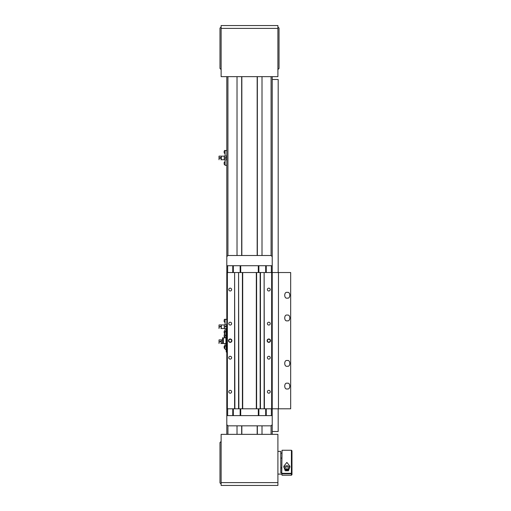 <?xml version="1.0" encoding="UTF-8"?>
<svg xmlns="http://www.w3.org/2000/svg" width="511" height="511" viewBox="0 0 511 511"><rect width="100%" height="100%" fill="white"/><g stroke="black" fill="none" stroke-linecap="round" stroke-linejoin="round"><path stroke-width="0.77" d="M226.801 434.35L226.801 424.698L227.932 425.835L271.086 425.835L272.222 424.698L272.222 434.35M271.367 265.72L266.257 265.72L266.257 272.535L271.367 272.535L271.367 265.72L272.222 265.72L272.222 256.637L271.086 255.5L227.932 255.5L226.801 256.637L226.801 76.65M272.222 256.637L272.222 76.65M237.021 434.35L237.021 425.835M237.021 255.5L237.021 76.65M262.002 434.35L262.002 425.835M262.002 255.5L262.002 76.65M241.844 434.35L241.844 425.835M241.844 255.5L241.844 76.65M257.174 434.35L257.174 425.835M257.174 255.5L257.174 76.65M278.182 272.535L278.182 79.486L272.222 79.486M278.182 408.8L278.182 431.514L272.222 431.514M277.901 482.614L277.901 434.35L221.122 434.35L221.122 482.614L277.901 482.614L277.901 485.45L221.122 485.45L221.122 482.614M221.122 28.386L221.122 76.65L277.901 76.65L277.901 28.386L221.122 28.386L221.122 25.55L277.901 25.55L277.901 28.386M268.812 342.37A1.705 1.705 0 0 1 267.112 340.665A1.705 1.705 0 0 1 268.812 338.965A1.705 1.705 0 0 1 270.517 340.665A1.705 1.705 0 0 1 268.812 342.37M268.812 339.247A1.418 1.418 0 0 0 267.394 340.665A1.418 1.418 0 0 0 268.812 342.089A1.418 1.418 0 0 0 270.236 340.665A1.418 1.418 0 0 0 268.812 339.247M230.206 342.37A1.705 1.705 0 0 1 228.5 340.665A1.705 1.705 0 0 1 230.206 338.965A1.705 1.705 0 0 1 231.911 340.665A1.705 1.705 0 0 1 230.206 342.37M230.206 339.247A1.418 1.418 0 0 0 228.787 340.665A1.418 1.418 0 0 0 230.206 342.089A1.418 1.418 0 0 0 231.624 340.665A1.418 1.418 0 0 0 230.206 339.247M230.206 390.347A1.418 1.418 0 0 0 228.787 391.765A1.418 1.418 0 0 0 230.206 393.189A1.418 1.418 0 0 0 231.624 391.765A1.418 1.418 0 0 0 230.206 390.347M268.812 390.347A1.418 1.418 0 0 0 267.394 391.765A1.418 1.418 0 0 0 268.812 393.189A1.418 1.418 0 0 0 270.236 391.765A1.418 1.418 0 0 0 268.812 390.347M268.812 356.282A1.418 1.418 0 0 0 267.394 357.7A1.418 1.418 0 0 0 268.812 359.118A1.418 1.418 0 0 0 270.236 357.7A1.418 1.418 0 0 0 268.812 356.282M230.206 356.282A1.418 1.418 0 0 0 228.787 357.7A1.418 1.418 0 0 0 230.206 359.118A1.418 1.418 0 0 0 231.624 357.7A1.418 1.418 0 0 0 230.206 356.282M230.206 322.211A1.418 1.418 0 0 0 228.787 323.635A1.418 1.418 0 0 0 230.206 325.053A1.418 1.418 0 0 0 231.624 323.635A1.418 1.418 0 0 0 230.206 322.211M268.812 322.211A1.418 1.418 0 0 0 267.394 323.635A1.418 1.418 0 0 0 268.812 325.053A1.418 1.418 0 0 0 270.236 323.635A1.418 1.418 0 0 0 268.812 322.211M268.812 288.147A1.418 1.418 0 0 0 267.394 289.565A1.418 1.418 0 0 0 268.812 290.989A1.418 1.418 0 0 0 270.236 289.565A1.418 1.418 0 0 0 268.812 288.147M230.206 288.147A1.418 1.418 0 0 0 228.787 289.565A1.418 1.418 0 0 0 230.206 290.989A1.418 1.418 0 0 0 231.624 289.565A1.418 1.418 0 0 0 230.206 288.147M271.654 408.8L271.654 272.535L272.222 272.535L272.222 408.8L264.13 408.8L264.13 272.535L264.417 408.8M256.605 272.535L256.605 408.8L260.156 408.8L260.156 272.535L256.605 272.535M271.654 272.535L264.417 272.535M238.867 272.535L242.412 272.535L242.412 408.8L238.58 408.8L238.58 272.535L238.867 408.8M226.801 408.8L226.801 272.535L227.369 272.535L227.369 408.8L226.801 408.8L226.801 424.698M234.606 408.8L234.606 272.535L234.888 408.8L227.369 408.8M234.606 272.535L227.369 272.535M260.156 272.535L264.13 272.535M234.888 272.535L238.58 272.535M234.888 408.8L238.58 408.8M260.438 272.535L260.438 408.8L264.13 408.8M256.324 272.535L256.324 408.8M242.699 272.535L242.699 408.8M226.801 352.022L226.232 352.022L226.232 329.314L226.801 329.314M226.232 343.507L220.835 343.507A0.568 0.568 0 0 0 221.404 342.938L221.404 340.467A0.568 0.568 0 0 0 220.835 339.898L222.541 339.898M222.541 343.507L222.541 337.828L226.232 337.828M226.232 335.727A2.274 2.274 0 0 1 224.981 334.705L224.981 332.431A2.274 2.274 0 0 1 226.232 331.409M226.232 349.92A2.274 2.274 0 0 1 224.981 348.898L224.981 346.63A2.274 2.274 0 0 1 226.232 345.608M225.095 346.452L225.095 343.507M225.095 337.828L225.095 334.884M219.021 339.898L220.835 339.898L219.021 339.898L219.021 343.507M220.267 341.929L219.704 341.929L220.267 341.137L220.835 341.706L220.267 341.929M224.981 348.674A1.705 1.705 0 0 1 224.157 347.946L224.157 346.439M224.157 346.592L224.157 347.212M225.095 337.362A1.705 1.705 0 0 1 224.157 336.596L224.157 335.088M226.629 159.745L224.814 159.745A0.568 0.568 0 0 1 224.246 159.177L224.246 156.705A0.568 0.568 0 0 1 224.814 156.136L226.629 156.136L226.801 161.521M226.801 165.321L225.095 165.321L225.095 159.745L220.835 159.745A0.568 0.568 0 0 0 221.404 159.177L221.404 156.705A0.568 0.568 0 0 0 220.835 156.136L225.095 156.136L225.095 150.56L226.801 150.56M225.492 158.167L224.923 158.167L225.492 157.375L226.06 157.944L225.492 158.512L225.492 158.167M226.801 154.367L226.629 156.136M219.021 156.136L220.835 156.136L219.021 156.136L219.021 159.745M220.267 158.167L219.704 158.167L220.267 157.375L220.835 157.944L220.267 158.512L220.267 158.167M225.095 164.951A1.705 1.705 0 0 1 224.157 164.184L224.157 162.677M224.157 162.83L224.157 163.45M225.095 150.56L225.095 150.362A1.705 1.705 0 0 0 224.157 151.128L224.157 151.326M225.095 153.6A1.705 1.705 0 0 1 224.157 152.834L224.157 151.128M226.629 328.547L224.814 328.547A0.568 0.568 0 0 1 224.246 327.979L224.246 325.507A0.568 0.568 0 0 1 224.814 324.939L226.629 324.939L226.629 329.314M225.095 332.259L225.095 328.547L220.835 328.547A0.568 0.568 0 0 0 221.404 327.979L221.404 325.507A0.568 0.568 0 0 0 220.835 324.939L225.095 324.939L225.095 319.362L226.801 319.362M225.492 326.97L224.923 326.97L225.492 326.171L226.06 326.74L225.492 326.97M226.801 323.163L226.629 324.939M219.021 324.939L220.835 324.939L219.021 324.939L219.021 328.547M220.267 326.97L219.704 326.97L220.267 326.171L220.835 326.74L220.267 326.97M224.981 333.709A1.705 1.705 0 0 1 224.157 332.987L224.157 331.479M224.157 331.633L224.157 332.246M225.095 319.362L225.095 319.164A1.705 1.705 0 0 0 224.157 319.931L224.157 320.122M225.095 322.396A1.705 1.705 0 0 1 224.157 321.63L224.157 319.931M232.761 265.72L232.761 272.535L227.65 272.535L227.65 265.72L240.707 265.72L240.707 272.535L258.31 272.535L258.31 265.72L240.707 265.72M226.801 272.535L226.801 256.637M258.31 265.72L266.257 265.72M226.801 265.72L227.65 265.72M272.222 265.72L272.222 424.698M233.329 265.72L233.329 272.535M240.144 272.535L240.144 265.72M265.694 272.535L265.694 265.72M258.879 265.72L258.879 272.535M227.65 415.615L232.761 415.615L232.761 408.8L227.65 408.8L227.65 415.615L226.801 415.615M266.257 415.615L266.257 408.8L271.367 408.8L271.367 415.615L258.31 415.615L258.31 408.8L240.707 408.8L240.707 415.615L258.31 415.615M240.707 415.615L232.761 415.615M272.222 415.615L271.367 415.615M265.694 415.615L265.694 408.8M258.879 408.8L258.879 415.615M233.329 408.8L233.329 415.615M240.144 415.615L240.144 408.8M221.122 484.032L219.986 482.895L219.986 442.583L221.122 441.447M287.265 315.115C290.638 314.105 290.638 321.802 287.265 320.793C283.899 321.802 283.899 314.105 287.265 315.115M287.265 292.407C290.638 291.398 290.638 299.095 287.265 298.085C283.899 299.095 283.899 291.398 287.265 292.407M287.265 366.215C290.638 367.224 290.638 359.527 287.265 360.536C283.899 359.527 283.899 367.224 287.265 366.215M287.265 388.928C290.638 389.938 290.638 382.241 287.265 383.25C283.899 382.241 283.899 389.938 287.265 388.928M278.469 272.535L278.469 408.8L290.676 408.8L290.676 272.535L272.504 272.535M278.469 408.8L272.504 408.8M272.222 408.8L272.222 272.535M277.901 26.968L279.032 28.105L279.032 68.417L277.901 69.553M280.795 467.878L281.759 467.878M281.759 453.155L280.795 453.155M277.901 451.385L280.795 451.385L280.795 472.803L281.759 472.803L282.046 475.23L281.759 473.544M291.979 473.295L291.411 473.793L291.411 475.23L291.979 474.662L291.979 450.817L291.411 450.248L282.046 450.248L281.759 473.058L282.046 450.248M291.979 472.816L291.411 473.307L291.411 450.248M287.75 469.884A1.418 1.226 0 0 0 285.994 469.884M288.511 470.778L289.993 466.319L286.882 462.417L283.746 466.319L285.234 470.778L288.511 470.778M291.411 473.307L282.046 473.307M288.357 469.424A1.846 1.597 0 0 0 285.381 469.424M286.869 470.075A1.846 1.597 0 0 0 286.869 466.882A1.846 1.597 0 0 0 286.869 470.075M281.759 458.08L280.795 458.08M291.979 454.426L291.979 453.94M291.411 473.793L282.046 473.793M283.886 467.674A3.123 2.702 180 0 1 286.869 465.77A3.123 2.702 180 0 1 289.852 467.674M221.122 69.553L219.986 68.417L219.986 28.105L221.122 26.968M227.932 434.35L227.932 425.835M227.932 255.5L227.932 76.65M271.086 434.35L271.086 425.835M271.086 255.5L271.086 76.65M241.677 434.35L241.677 425.835M241.677 255.5L241.677 76.65M257.346 434.35L257.346 425.835M257.346 255.5L257.346 76.65M226.801 330.445L226.232 330.445M226.232 350.885L226.801 350.885M225.945 337.828L225.945 343.507M223.39 337.828L223.39 343.507M225.095 345.481A1.705 1.705 0 0 0 224.157 346.247M224.981 334.168A1.705 1.705 0 0 0 224.157 334.89M225.095 161.719A1.705 1.705 0 0 0 224.157 162.485M225.095 330.515A1.705 1.705 0 0 0 224.157 331.281M277.901 474.093L281.759 474.093M291.411 475.23L282.046 475.23"/></g></svg>
